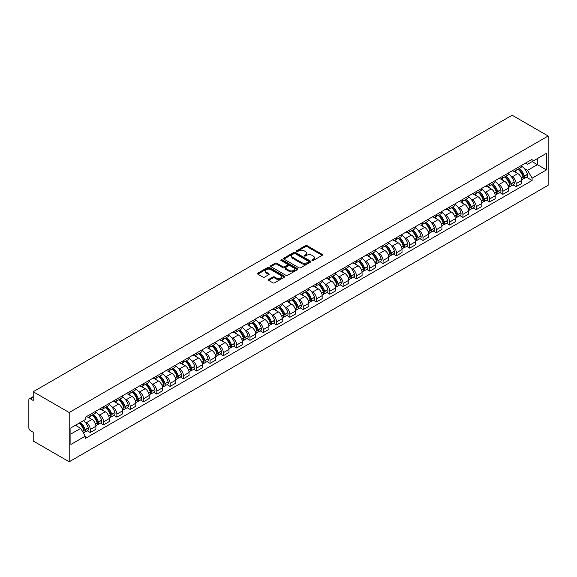 <?xml version="1.0" encoding="UTF-8"?>
<svg xmlns="http://www.w3.org/2000/svg" width="577" height="577" viewBox="0 0 577 577"><rect width="100%" height="100%" fill="white"/><g stroke="black" fill="none" stroke-linecap="round" stroke-linejoin="round"><path stroke-width="0.87" d="M312.114 260.487A0.829 0.476 0 0 0 313.282 260.487L322.182 255.351A1.183 0.685 0 0 0 322.529 254.868A1.183 0.685 0 0 0 322.182 254.385L307.108 245.679A1.183 0.685 0 0 0 305.435 245.679L296.535 250.822A0.829 0.476 0 0 0 297.71 251.493L298.864 250.829A3.787 2.185 0 0 1 304.223 250.829L305.478 251.558A3.787 2.185 0 0 1 306.589 253.101A3.787 2.185 0 0 1 305.478 254.652L304.324 255.315A0.829 0.476 0 0 0 305.5 255.993L306.647 255.33A3.787 2.185 0 0 1 312.006 255.33L313.268 256.051A3.787 2.185 0 0 1 314.371 257.602A3.787 2.185 0 0 1 313.268 259.145L312.114 259.809A0.829 0.476 0 0 0 312.114 260.487L312.114 259.809M268.673 279.427A1.183 0.685 0 0 0 268.327 279.91A1.183 0.685 0 0 0 268.673 280.393L272.899 282.838A1.183 0.685 0 0 0 274.58 282.838L284.461 277.133A1.183 0.685 0 0 0 284.807 276.65A1.183 0.685 0 0 0 284.461 276.167L269.387 267.461A1.183 0.685 0 0 0 267.706 267.461L257.825 273.166A1.183 0.685 0 0 0 257.479 273.649A1.183 0.685 0 0 0 257.825 274.133L262.939 277.083A1.183 0.685 0 0 0 264.612 277.083L268.839 274.645A1.183 0.685 0 0 0 269.185 274.162A1.183 0.685 0 0 0 268.839 273.671L266.307 272.214A3.166 1.832 0 0 1 265.377 270.916A3.166 1.832 0 0 1 267.331 269.228A3.166 1.832 0 0 1 270.786 269.625L280.71 275.352A3.166 1.832 0 0 1 281.641 276.65A3.166 1.832 0 0 1 279.679 278.338A3.166 1.832 0 0 1 276.232 277.941L274.58 276.989A1.183 0.685 0 0 0 272.899 276.989L268.673 279.427L268.673 280.393M69.204 412.526L33.199 391.74L512.145 115.22L548.15 136.006L69.204 412.526L69.204 461.78L548.15 185.26L548.15 136.006M298.944 267.8A1.183 0.685 0 0 0 300.617 267.8L310.498 262.095A1.183 0.685 0 0 0 310.844 261.612A1.183 0.685 0 0 0 310.498 261.129L295.431 252.423A1.183 0.685 0 0 0 293.751 252.423L283.87 258.128A1.183 0.685 0 0 0 283.523 258.611A1.183 0.685 0 0 0 283.87 259.095L298.944 267.8M281.316 260.667A0.829 0.476 0 0 1 282.153 260.782L282.153 259.801L297.48 268.644A1.183 0.685 0 0 1 297.826 269.127A1.183 0.685 0 0 1 297.48 269.61L287.598 275.316A1.183 0.685 0 0 1 285.925 275.316L270.851 266.617L275.078 264.194L275.078 263.206L270.851 265.651A1.183 0.685 0 0 0 270.505 266.134A1.183 0.685 0 0 0 270.851 266.617L270.851 265.651M275.078 264.194A1.183 0.685 0 0 1 276.751 264.194L276.751 263.206A1.183 0.685 0 0 0 275.078 263.206M276.751 263.206L282.867 266.74A1.183 0.685 0 0 0 284.54 266.74L287.346 265.117A1.183 0.685 0 0 0 287.692 264.634A1.183 0.685 0 0 0 287.346 264.151L280.985 260.472A0.829 0.476 0 0 1 282.153 259.801M33.199 391.74L33.199 400.46L30.559 398.931A2.416 1.392 -120 0 0 29.348 398.808A2.416 1.392 -120 0 0 28.85 399.911L28.85 427.795A2.416 1.392 -120 0 0 30.559 430.752L33.199 432.274L33.199 440.994L69.204 461.78M516.155 168.513A5.546 3.202 60 0 1 515.009 171.008L520.642 167.756A5.546 3.202 -120 0 0 521.788 165.267M510.811 176.021L512.232 176.836A5.546 3.202 60 0 1 516.155 183.637L521.788 180.385A5.546 3.202 -120 0 0 517.865 173.59L513.833 171.261M521.788 180.385L521.788 183.392L516.155 186.638L513.104 184.878M515.009 171.008A5.546 3.202 60 0 1 512.275 170.756M516.155 183.637L516.155 186.638M502.848 176.201A5.546 3.202 60 0 1 501.701 178.69L507.327 175.437A5.546 3.202 -120 0 0 508.481 172.949M499.797 192.559L502.848 194.326L508.481 191.074L508.481 188.066A5.546 3.202 -120 0 0 504.558 181.272L500.526 178.942M501.701 178.69A5.546 3.202 60 0 1 498.968 178.437M497.504 183.702L498.925 184.525A5.546 3.202 60 0 1 502.848 191.319L502.848 194.326M489.541 183.883A5.546 3.202 60 0 1 488.387 186.371L494.02 183.125A5.546 3.202 -120 0 0 495.167 180.63M486.483 200.248L489.541 202.008L495.174 198.755L495.174 195.754A5.546 3.202 -120 0 0 491.243 188.953L487.219 186.631M488.387 186.371A5.546 3.202 60 0 1 485.661 186.126M484.197 191.384L485.618 192.206A5.546 3.202 60 0 1 489.541 199.007L489.541 202.008M476.234 191.564A5.546 3.202 60 0 1 475.08 194.06L480.713 190.807A5.546 3.202 -120 0 0 481.86 188.318M473.176 207.929L476.234 209.689L481.86 206.443L481.86 203.436A5.546 3.202 -120 0 0 477.936 196.642L473.905 194.312M475.08 194.06A5.546 3.202 60 0 1 472.347 193.807M470.89 199.072L472.303 199.887A5.546 3.202 60 0 1 476.234 206.689L476.234 209.689M462.92 199.253A5.546 3.202 60 0 1 461.773 201.741L467.406 198.488A5.546 3.202 -120 0 0 468.553 196M459.869 215.61L462.92 217.378L468.553 214.125L468.553 211.117A5.546 3.202 -120 0 0 464.629 204.323L460.597 201.993M461.773 201.741A5.546 3.202 60 0 1 459.04 201.488M457.575 206.754L458.996 207.576A5.546 3.202 60 0 1 462.92 214.37L462.92 217.378M449.613 206.934A5.546 3.202 60 0 1 448.466 209.422L454.092 206.177A5.546 3.202 -120 0 0 455.246 203.681M446.562 223.299L449.613 225.059L455.246 221.806L455.246 218.806A5.546 3.202 -120 0 0 451.322 212.004L447.29 209.682M448.466 209.422A5.546 3.202 60 0 1 445.732 209.177M444.268 214.435L445.689 215.257A5.546 3.202 60 0 1 449.613 222.058L449.613 225.059M436.306 214.615A5.546 3.202 60 0 1 435.152 217.111L440.785 213.858A5.546 3.202 -120 0 0 441.939 211.37M433.248 230.98L436.306 232.74L441.939 229.495L441.939 226.487A5.546 3.202 -120 0 0 438.008 219.693L433.983 217.363M435.152 217.111A5.546 3.202 60 0 1 432.425 216.858M430.961 222.123L432.382 222.938A5.546 3.202 60 0 1 436.306 229.74L436.306 232.74M422.999 222.304A5.546 3.202 60 0 1 421.845 224.792L427.478 221.539A5.546 3.202 -120 0 0 428.624 219.051M419.941 238.662L422.999 240.429L428.624 237.176L428.624 234.175A5.546 3.202 -120 0 0 424.701 227.374L420.669 225.044M421.845 224.792A5.546 3.202 60 0 1 419.111 224.54M417.654 229.805L419.068 230.627A5.546 3.202 60 0 1 422.999 237.421L422.999 240.429M409.684 229.985A5.546 3.202 60 0 1 408.538 232.473L414.171 229.228A5.546 3.202 -120 0 0 415.317 226.732M406.634 246.35L409.684 248.11L415.317 244.857L415.317 241.857A5.546 3.202 -120 0 0 411.394 235.055L407.362 232.733M408.538 232.473A5.546 3.202 60 0 1 405.804 232.228M404.34 237.486L405.761 238.308A5.546 3.202 60 0 1 409.684 245.11L409.684 248.11M396.377 237.666A5.546 3.202 60 0 1 395.231 240.162L400.856 236.909A5.546 3.202 -120 0 0 402.01 234.421M393.326 254.031L396.377 255.791L402.01 252.546L402.01 249.538A5.546 3.202 -120 0 0 398.087 242.744L394.055 240.414M395.231 240.162A5.546 3.202 60 0 1 392.497 239.909M391.033 245.175L392.454 245.99A5.546 3.202 60 0 1 396.377 252.791L396.377 255.791M383.07 245.355A5.546 3.202 60 0 1 381.924 247.843L387.549 244.59A5.546 3.202 -120 0 0 388.703 242.102M380.019 261.713L383.07 263.48L388.703 260.227L388.703 257.227A5.546 3.202 -120 0 0 384.772 250.425L380.748 248.096M381.924 247.843A5.546 3.202 60 0 1 379.19 247.591M377.726 252.856L379.147 253.678A5.546 3.202 60 0 1 383.07 260.472L383.07 263.48M369.763 253.036A5.546 3.202 60 0 1 368.609 255.524L374.242 252.279A5.546 3.202 -120 0 0 375.389 249.783M366.705 269.401L369.763 271.161L375.389 267.908L375.389 264.908A5.546 3.202 -120 0 0 371.465 258.107L367.434 255.784M368.609 255.524A5.546 3.202 60 0 1 365.876 255.279M364.419 260.544L365.84 261.359A5.546 3.202 60 0 1 369.763 268.161L369.763 271.161M356.449 260.717A5.546 3.202 60 0 1 355.302 263.213L360.935 259.96A5.546 3.202 -120 0 0 362.082 257.472M353.398 277.083L356.449 278.85L362.082 275.597L362.082 272.589A5.546 3.202 -120 0 0 358.158 265.795L354.127 263.465M355.302 263.213A5.546 3.202 60 0 1 352.569 262.961M351.104 268.226L352.525 269.048A5.546 3.202 60 0 1 356.449 275.842L356.449 278.85M343.142 268.406A5.546 3.202 60 0 1 341.995 270.894L347.621 267.641A5.546 3.202 -120 0 0 348.775 265.153M340.091 284.764L343.142 286.531L348.775 283.278L348.775 280.278A5.546 3.202 -120 0 0 344.851 273.476L340.819 271.154M341.995 270.894A5.546 3.202 60 0 1 339.262 270.642M337.797 275.907L339.218 276.729A5.546 3.202 60 0 1 343.142 283.523L343.142 286.531M329.835 276.087A5.546 3.202 60 0 1 328.688 278.576L334.314 275.33A5.546 3.202 -120 0 0 335.468 272.834M326.784 292.452L329.835 294.212L335.468 290.959L335.468 287.959A5.546 3.202 -120 0 0 331.537 281.158L327.512 278.835M328.688 278.576A5.546 3.202 60 0 1 325.955 278.33M324.49 283.595L325.911 284.411A5.546 3.202 60 0 1 329.835 291.212L329.835 294.212M316.528 283.769A5.546 3.202 60 0 1 315.374 286.264L321.007 283.011A5.546 3.202 -120 0 0 322.154 280.523M313.47 300.134L316.528 301.901L322.154 298.648L322.154 295.64A5.546 3.202 -120 0 0 318.23 288.846L314.198 286.517M315.374 286.264A5.546 3.202 60 0 1 312.64 286.012M311.183 291.277L312.604 292.099A5.546 3.202 60 0 1 316.528 298.893L316.528 301.901M303.213 291.457A5.546 3.202 60 0 1 302.067 293.945L307.7 290.693A5.546 3.202 -120 0 0 308.846 288.204M300.163 307.815L303.213 309.582L308.846 306.329L308.846 303.329A5.546 3.202 -120 0 0 304.923 296.528L300.891 294.205M302.067 293.945A5.546 3.202 60 0 1 299.333 293.693M297.869 298.958L299.29 299.78A5.546 3.202 60 0 1 303.213 306.575L303.213 309.582M289.906 299.138A5.546 3.202 60 0 1 288.76 301.634L294.385 298.381A5.546 3.202 -120 0 0 295.539 295.886M286.856 315.504L289.906 317.263L295.539 314.018L295.539 311.01A5.546 3.202 -120 0 0 291.616 304.209L287.584 301.886M288.76 301.634A5.546 3.202 60 0 1 286.026 301.382M284.562 306.647L285.983 307.462A5.546 3.202 60 0 1 289.906 314.263L289.906 317.263M276.599 306.82A5.546 3.202 60 0 1 275.453 309.315L281.078 306.062A5.546 3.202 -120 0 0 282.232 303.574M273.548 323.185L276.599 324.952L282.232 321.699L282.232 318.692A5.546 3.202 -120 0 0 278.302 311.897L274.277 309.568M275.453 309.315A5.546 3.202 60 0 1 272.719 309.063M271.255 314.328L272.676 315.15A5.546 3.202 60 0 1 276.599 321.944L276.599 324.952M263.292 314.508A5.546 3.202 60 0 1 262.138 316.997L267.771 313.744A5.546 3.202 -120 0 0 268.918 311.255M260.234 330.866L263.292 332.633L268.918 329.38L268.918 326.38A5.546 3.202 -120 0 0 264.994 319.579L260.963 317.256M262.138 316.997A5.546 3.202 60 0 1 259.412 316.744M257.948 322.009L259.369 322.832A5.546 3.202 60 0 1 263.292 329.626L263.292 332.633M249.978 322.19A5.546 3.202 60 0 1 248.831 324.685L254.464 321.432A5.546 3.202 -120 0 0 255.611 318.937M246.927 338.555L249.978 340.315L255.611 337.069L255.611 334.061A5.546 3.202 -120 0 0 251.687 327.267L247.656 324.938M248.831 324.685A5.546 3.202 60 0 1 246.098 324.433M244.634 329.698L246.054 330.513A5.546 3.202 60 0 1 249.978 337.314L249.978 340.315M236.671 329.871A5.546 3.202 60 0 1 235.524 332.366L241.157 329.114A5.546 3.202 -120 0 0 242.304 326.625M233.62 346.236L236.671 348.003L242.304 344.75L242.304 341.743A5.546 3.202 -120 0 0 238.38 334.948L234.349 332.619M235.524 332.366A5.546 3.202 60 0 1 232.791 332.114M231.327 337.379L232.747 338.201A5.546 3.202 60 0 1 236.671 344.996L236.671 348.003M223.364 337.559A5.546 3.202 60 0 1 222.217 340.048L227.843 336.795A5.546 3.202 -120 0 0 228.997 334.307M220.313 353.925L223.364 355.684L228.997 352.432L228.997 349.431A5.546 3.202 -120 0 0 225.073 342.63L221.041 340.307M222.217 340.048A5.546 3.202 60 0 1 219.484 339.795M218.019 345.06L219.44 345.883A5.546 3.202 60 0 1 223.364 352.677L223.364 355.684M210.057 345.241A5.546 3.202 60 0 1 208.903 347.736L214.536 344.483A5.546 3.202 -120 0 0 215.683 341.988M206.999 361.606L210.057 363.366L215.683 360.12L215.683 357.113A5.546 3.202 -120 0 0 211.759 350.318L207.727 347.989M208.903 347.736A5.546 3.202 60 0 1 206.177 347.484M204.712 352.749L206.133 353.564A5.546 3.202 60 0 1 210.057 360.365L210.057 363.366M196.743 352.922A5.546 3.202 60 0 1 195.596 355.418L201.229 352.165A5.546 3.202 -120 0 0 202.376 349.676M193.692 369.287L196.743 371.054L202.376 367.801L202.376 364.794A5.546 3.202 -120 0 0 198.452 358L194.42 355.67M195.596 355.418A5.546 3.202 60 0 1 192.862 355.165M191.405 360.43L192.819 361.252A5.546 3.202 60 0 1 196.743 368.047L196.743 371.054M183.436 360.611A5.546 3.202 60 0 1 182.289 363.099L187.922 359.853A5.546 3.202 -120 0 0 189.068 357.358M180.385 376.976L183.436 378.736L189.068 375.483L189.068 372.482A5.546 3.202 -120 0 0 185.145 365.681L181.113 363.359M182.289 363.099A5.546 3.202 60 0 1 179.555 362.854M178.091 368.112L179.512 368.934A5.546 3.202 60 0 1 183.436 375.728L183.436 378.736M170.128 368.292A5.546 3.202 60 0 1 168.982 370.787L174.607 367.535A5.546 3.202 -120 0 0 175.761 365.039M167.078 384.657L170.128 386.417L175.761 383.171L175.761 380.164A5.546 3.202 -120 0 0 171.838 373.369L167.806 371.04M168.982 370.787A5.546 3.202 60 0 1 166.248 370.535M164.784 375.8L166.205 376.615A5.546 3.202 60 0 1 170.128 383.416L170.128 386.417M156.821 375.98A5.546 3.202 60 0 1 155.667 378.469L161.3 375.216A5.546 3.202 -120 0 0 162.447 372.728M153.763 392.338L156.821 394.105L162.447 390.853L162.447 387.845A5.546 3.202 -120 0 0 158.524 381.051L154.499 378.721M155.667 378.469A5.546 3.202 60 0 1 152.941 378.216M151.477 383.481L152.898 384.304A5.546 3.202 60 0 1 156.821 391.098L156.821 394.105M143.507 383.662A5.546 3.202 60 0 1 142.36 386.15L147.993 382.904A5.546 3.202 -120 0 0 149.14 380.409M140.456 400.027L143.507 401.787L149.14 398.534L149.14 395.533A5.546 3.202 -120 0 0 145.216 388.732L141.185 386.41M142.36 386.15A5.546 3.202 60 0 1 139.627 385.905M138.17 391.163L139.584 391.985A5.546 3.202 60 0 1 143.507 398.779L143.507 401.787M130.2 391.343A5.546 3.202 60 0 1 129.053 393.839L134.686 390.586A5.546 3.202 -120 0 0 135.833 388.09M127.149 407.708L130.2 409.468L135.833 406.222L135.833 403.215A5.546 3.202 -120 0 0 131.909 396.421L127.878 394.091M129.053 393.839A5.546 3.202 60 0 1 126.32 393.586M124.856 398.851L126.276 399.666A5.546 3.202 60 0 1 130.2 406.468L130.2 409.468M116.893 399.032A5.546 3.202 60 0 1 115.746 401.52L121.372 398.267A5.546 3.202 -120 0 0 122.526 395.779M113.842 415.39L116.893 417.157L122.526 413.904L122.526 410.896A5.546 3.202 -120 0 0 118.602 404.102L114.571 401.772M115.746 401.52A5.546 3.202 60 0 1 113.013 401.267M111.549 406.533L112.969 407.355A5.546 3.202 60 0 1 116.893 414.149L116.893 417.157M103.586 406.713A5.546 3.202 60 0 1 102.432 409.201L108.065 405.956A5.546 3.202 -120 0 0 109.212 403.46M100.528 423.078L103.586 424.838L109.212 421.585L109.212 418.585A5.546 3.202 -120 0 0 105.288 411.783L101.263 409.461M102.432 409.201A5.546 3.202 60 0 1 99.706 408.956M98.241 414.214L99.662 415.036A5.546 3.202 60 0 1 103.586 421.83L103.586 424.838M90.272 414.394A5.546 3.202 60 0 1 89.125 416.89L94.758 413.637A5.546 3.202 -120 0 0 95.905 411.141M87.221 430.759L90.279 432.519L95.905 429.274L95.905 426.266A5.546 3.202 -120 0 0 91.981 419.472L87.949 417.142M89.125 416.89A5.546 3.202 60 0 1 86.391 416.637M84.934 421.902L86.348 422.717A5.546 3.202 60 0 1 90.279 429.519L90.279 432.519M525.582 163.075L527.587 164.229L546.441 153.345L537.403 158.567L537.403 164.676L527.587 170.338L524.125 168.333M70.906 433.998L80.722 428.336L85.245 436.169L70.906 444.441L70.906 427.889L85.245 419.616L85.245 417.301L532.109 159.302L532.109 161.618L546.441 169.898L532.109 178.17L527.587 170.338M546.441 153.345L546.441 169.898M85.245 436.169L85.245 438.484L532.109 180.486L532.109 178.17M80.722 428.336L75.428 425.278M526.412 177.197L532.109 180.486M312.445 260.602L313.268 260.133A3.787 2.185 0 0 0 314.371 258.583L314.371 257.602M306.589 253.101L306.589 254.089A3.787 2.185 0 0 1 305.478 255.633L304.656 256.109M322.182 254.385L322.182 255.351L307.108 246.667A1.183 0.685 0 0 0 305.435 246.667L296.866 251.615M310.498 261.129L310.498 262.095L295.431 253.411A1.183 0.685 0 0 0 293.751 253.411L283.884 259.109L283.87 258.128M308.406 261.951A0.829 0.476 0 0 0 308.406 261.273L295.179 253.635A0.829 0.476 0 0 0 294.003 253.635L292.791 254.334A3.787 2.185 0 0 0 291.681 255.885A3.787 2.185 0 0 0 292.791 257.429L301.836 262.65A3.787 2.185 0 0 0 307.195 262.65L308.406 261.951L308.406 262.939A0.829 0.476 0 0 0 308.652 262.6L308.652 261.612M291.681 255.885L291.681 256.866A3.787 2.185 0 0 0 292.791 258.417L292.791 257.429M308.406 262.939L307.195 263.639A3.787 2.185 0 0 1 301.836 263.639L292.791 258.417M276.751 264.194L282.867 267.721A1.183 0.685 0 0 0 284.54 267.721L287.346 266.105A1.183 0.685 0 0 0 287.692 265.622L287.692 264.634M282.153 260.782L297.465 269.625M289.207 270.397A3.166 1.832 0 0 0 292.662 270.793A3.166 1.832 0 0 0 294.616 269.106A3.166 1.832 0 0 0 293.693 267.815L290.195 265.795A1.183 0.685 0 0 0 288.522 265.795L285.716 267.411A1.183 0.685 0 0 0 285.37 267.894A1.183 0.685 0 0 0 285.716 268.377L289.207 270.397L289.207 271.385A3.166 1.832 0 0 0 292.662 271.781A3.166 1.832 0 0 0 294.616 270.094L294.616 269.106M285.37 267.894L285.37 268.882A1.183 0.685 0 0 0 285.716 269.365L285.716 268.377M289.207 271.385L285.716 269.365M281.641 276.65L281.641 277.631A3.166 1.832 0 0 1 279.679 279.326A3.166 1.832 0 0 1 276.232 278.929L274.58 277.97A1.183 0.685 0 0 0 272.899 277.97L268.687 280.4M265.377 270.916L265.377 271.904A3.166 1.832 0 0 0 266.307 273.195L266.307 272.214M268.824 274.652L266.307 273.195M284.439 277.14L269.387 268.449A1.183 0.685 0 0 0 267.706 268.449L257.847 274.14M518.254 169.133A7.602 4.385 60 0 1 518.29 169.155A7.602 4.385 60 0 1 523.289 175.978L523.339 176.136A1.479 0.851 60 0 1 523.101 177.29A1.479 0.851 60 0 1 523.072 177.312M517.922 169.328A9.167 5.294 60 0 1 522.957 176.894L523.007 177.045A3.044 1.76 60 0 1 522.524 179.44L521.767 179.88M523.043 178.769A3.044 1.76 -120 0 0 523.887 178.654A3.044 1.76 -120 0 0 524.37 176.259L524.327 176.1A9.167 5.294 -120 0 0 519.286 168.534M521.673 166.241A9.167 5.294 60 0 1 527.436 174.304L527.479 174.463A3.044 1.76 60 0 1 527.003 176.858L523.887 178.654M514.792 171.109A9.167 5.294 60 0 1 516.711 172.92M521.168 172.934L522.336 173.605M504.94 176.814A7.602 4.385 60 0 1 504.983 176.836A7.602 4.385 60 0 1 509.981 183.659L510.025 183.818A1.479 0.851 60 0 1 509.794 184.979A1.479 0.851 60 0 1 509.758 184.993M504.608 177.009A9.167 5.294 60 0 1 509.65 184.575L509.693 184.734A3.044 1.76 60 0 1 509.217 187.121L508.46 187.561M509.736 186.45A3.044 1.76 -120 0 0 510.58 186.335A3.044 1.76 -120 0 0 511.063 183.948L511.013 183.789A9.167 5.294 -120 0 0 505.979 176.223M508.366 173.922A9.167 5.294 60 0 1 514.129 181.986L514.172 182.144A3.044 1.76 60 0 1 513.696 184.539L510.58 186.335M501.485 178.798A9.167 5.294 60 0 1 503.396 180.601M507.854 180.615L509.022 181.293M491.633 184.503A7.602 4.385 60 0 1 491.676 184.525A7.602 4.385 60 0 1 496.674 191.34L496.718 191.499A1.479 0.851 60 0 1 496.487 192.66A1.479 0.851 60 0 1 496.451 192.682M491.301 184.69A9.167 5.294 60 0 1 496.343 192.256L496.386 192.415A3.044 1.76 60 0 1 495.903 194.81L495.145 195.242M496.429 194.132A3.044 1.76 -120 0 0 497.273 194.023A3.044 1.76 -120 0 0 497.749 191.629L497.706 191.47A9.167 5.294 -120 0 0 492.664 183.904M495.059 181.604A9.167 5.294 60 0 1 500.822 189.674L500.865 189.833A3.044 1.76 60 0 1 500.382 192.22L497.273 194.023M488.178 186.479A9.167 5.294 60 0 1 490.089 188.29M494.547 188.304L495.715 188.975M478.326 192.184A7.602 4.385 60 0 1 478.362 192.206A7.602 4.385 60 0 1 483.367 199.029L483.411 199.188A1.479 0.851 60 0 1 483.18 200.349A1.479 0.851 60 0 1 483.144 200.363M477.994 192.379A9.167 5.294 60 0 1 483.036 199.945L483.079 200.096A3.044 1.76 60 0 1 482.596 202.491L481.838 202.931M483.115 201.82A3.044 1.76 -120 0 0 483.959 201.705A3.044 1.76 -120 0 0 484.442 199.31L484.399 199.152A9.167 5.294 -120 0 0 479.357 191.586M481.745 189.292A9.167 5.294 60 0 1 487.515 197.356L487.558 197.514A3.044 1.76 60 0 1 487.075 199.909L483.959 201.705M474.864 194.168A9.167 5.294 60 0 1 476.782 195.971M481.24 195.985L482.408 196.656M465.019 199.866A7.602 4.385 60 0 1 465.055 199.887A7.602 4.385 60 0 1 470.053 206.71L470.104 206.869A1.479 0.851 60 0 1 469.866 208.03A1.479 0.851 60 0 1 469.837 208.045M464.687 200.06A9.167 5.294 60 0 1 469.721 207.626L469.772 207.785A3.044 1.76 60 0 1 469.289 210.172L468.531 210.612M469.808 209.501A3.044 1.76 -120 0 0 470.652 209.386A3.044 1.76 -120 0 0 471.135 206.999L471.092 206.84A9.167 5.294 -120 0 0 466.05 199.274M468.437 196.973A9.167 5.294 60 0 1 474.2 205.037L474.251 205.196A3.044 1.76 60 0 1 473.767 207.59L470.652 209.386M461.557 201.849A9.167 5.294 60 0 1 463.475 203.652M467.933 203.667L469.101 204.345M451.704 207.554A7.602 4.385 60 0 1 451.748 207.576A7.602 4.385 60 0 1 456.746 214.392L456.789 214.55A1.479 0.851 60 0 1 456.558 215.711A1.479 0.851 60 0 1 456.522 215.733M451.373 207.742A9.167 5.294 60 0 1 456.414 215.308L456.457 215.466A3.044 1.76 60 0 1 455.981 217.861L455.224 218.294M456.501 217.183A3.044 1.76 -120 0 0 457.345 217.075A3.044 1.76 -120 0 0 457.828 214.68L457.777 214.521A9.167 5.294 -120 0 0 452.743 206.955M455.13 204.655A9.167 5.294 60 0 1 460.893 212.725L460.936 212.884A3.044 1.76 60 0 1 460.46 215.271L457.345 217.075M448.25 209.53A9.167 5.294 60 0 1 450.161 211.341M454.618 211.355L455.787 212.026M438.397 215.235A7.602 4.385 60 0 1 438.441 215.257A7.602 4.385 60 0 1 443.439 222.08L443.482 222.239A1.479 0.851 60 0 1 443.251 223.4A1.479 0.851 60 0 1 443.215 223.414M438.066 215.43A9.167 5.294 60 0 1 443.107 222.996L443.15 223.148A3.044 1.76 60 0 1 442.667 225.542L441.91 225.982M443.194 224.871A3.044 1.76 -120 0 0 444.038 224.756A3.044 1.76 -120 0 0 444.514 222.361L444.47 222.203A9.167 5.294 -120 0 0 439.429 214.637M441.823 212.343A9.167 5.294 60 0 1 447.586 220.407L447.629 220.565A3.044 1.76 60 0 1 447.146 222.96L444.038 224.756M434.943 217.219A9.167 5.294 60 0 1 436.854 219.022M441.311 219.036L442.48 219.707M425.09 222.917A7.602 4.385 60 0 1 425.126 222.938A7.602 4.385 60 0 1 430.132 229.761L430.175 229.92A1.479 0.851 60 0 1 429.944 231.081A1.479 0.851 60 0 1 429.908 231.096M424.759 223.111A9.167 5.294 60 0 1 429.8 230.677L429.843 230.836A3.044 1.76 60 0 1 429.36 233.223L428.603 233.663M429.879 232.553A3.044 1.76 -120 0 0 430.723 232.437A3.044 1.76 -120 0 0 431.207 230.05L431.163 229.891A9.167 5.294 -120 0 0 426.122 222.325M428.509 220.025A9.167 5.294 60 0 1 434.279 228.088L434.322 228.247A3.044 1.76 60 0 1 433.839 230.641L430.723 232.437M421.628 224.9A9.167 5.294 60 0 1 423.547 226.703M428.004 226.718L429.173 227.396M411.783 230.605A7.602 4.385 60 0 1 411.819 230.627A7.602 4.385 60 0 1 416.818 237.443L416.868 237.601A1.479 0.851 60 0 1 416.63 238.763A1.479 0.851 60 0 1 416.601 238.784M411.451 230.793A9.167 5.294 60 0 1 416.486 238.359L416.536 238.517A3.044 1.76 60 0 1 416.053 240.912L415.296 241.345M416.572 240.234A3.044 1.76 -120 0 0 417.416 240.126A3.044 1.76 -120 0 0 417.899 237.731L417.856 237.573A9.167 5.294 -120 0 0 412.815 230.007M415.202 227.706A9.167 5.294 60 0 1 420.965 235.777L421.015 235.935A3.044 1.76 60 0 1 420.532 238.323L417.416 240.126M408.321 232.581A9.167 5.294 60 0 1 410.24 234.392M414.697 234.406L415.866 235.077M398.476 238.287A7.602 4.385 60 0 1 398.512 238.308A7.602 4.385 60 0 1 403.511 245.131L403.554 245.29A1.479 0.851 60 0 1 403.323 246.451A1.479 0.851 60 0 1 403.287 246.466M398.137 238.481A9.167 5.294 60 0 1 403.179 246.047L403.222 246.206A3.044 1.76 60 0 1 402.746 248.593L401.989 249.033M403.265 247.922A3.044 1.76 -120 0 0 404.109 247.807A3.044 1.76 -120 0 0 404.592 245.413L404.542 245.254A9.167 5.294 -120 0 0 399.508 237.688M401.895 235.394A9.167 5.294 60 0 1 407.658 243.458L407.701 243.617A3.044 1.76 60 0 1 407.225 246.011L404.109 247.807M395.014 240.27A9.167 5.294 60 0 1 396.926 242.073M401.383 242.088L402.558 242.766M385.162 245.968A7.602 4.385 60 0 1 385.205 245.99A7.602 4.385 60 0 1 390.203 252.813L390.247 252.971A1.479 0.851 60 0 1 390.016 254.132A1.479 0.851 60 0 1 389.98 254.147M384.83 246.163A9.167 5.294 60 0 1 389.872 253.729L389.915 253.887A3.044 1.76 60 0 1 389.432 256.282L388.674 256.715M389.958 255.604A3.044 1.76 -120 0 0 390.802 255.488A3.044 1.76 -120 0 0 391.278 253.101L391.235 252.942A9.167 5.294 -120 0 0 386.193 245.376M388.588 243.076A9.167 5.294 60 0 1 394.351 251.139L394.394 251.298A3.044 1.76 60 0 1 393.911 253.692L390.802 255.488M381.707 247.951A9.167 5.294 60 0 1 383.618 249.762M388.076 249.769L389.244 250.447M371.855 253.656A7.602 4.385 60 0 1 371.891 253.678A7.602 4.385 60 0 1 376.896 260.501L376.94 260.653A1.479 0.851 60 0 1 376.709 261.814A1.479 0.851 60 0 1 376.673 261.835M371.523 253.844A9.167 5.294 60 0 1 376.565 261.41L376.608 261.569A3.044 1.76 60 0 1 376.125 263.963L375.367 264.396M376.644 263.285A3.044 1.76 -120 0 0 377.488 263.177A3.044 1.76 -120 0 0 377.971 260.782L377.928 260.624A9.167 5.294 -120 0 0 372.886 253.058M375.274 250.757A9.167 5.294 60 0 1 381.044 258.828L381.087 258.986A3.044 1.76 60 0 1 380.604 261.374L377.488 263.177M368.393 255.633A9.167 5.294 60 0 1 370.311 257.443M374.769 257.457L375.937 258.128M358.548 261.338A7.602 4.385 60 0 1 358.584 261.359A7.602 4.385 60 0 1 363.589 268.182L363.633 268.341A1.479 0.851 60 0 1 363.395 269.502A1.479 0.851 60 0 1 363.366 269.517M358.216 261.532A9.167 5.294 60 0 1 363.25 269.098L363.301 269.257A3.044 1.76 60 0 1 362.818 271.644L362.06 272.084M363.337 270.974A3.044 1.76 -120 0 0 364.181 270.858A3.044 1.76 -120 0 0 364.664 268.464L364.621 268.305A9.167 5.294 -120 0 0 359.579 260.739M361.967 258.446A9.167 5.294 60 0 1 367.729 266.509L367.78 266.668A3.044 1.76 60 0 1 367.297 269.062L364.181 270.858M355.086 263.321A9.167 5.294 60 0 1 357.004 265.124M361.462 265.139L362.63 265.817M345.241 269.019A7.602 4.385 60 0 1 345.277 269.048A7.602 4.385 60 0 1 350.275 275.864L350.326 276.022A1.479 0.851 60 0 1 350.088 277.184A1.479 0.851 60 0 1 350.051 277.198M344.902 269.214A9.167 5.294 60 0 1 349.943 276.78L349.987 276.938A3.044 1.76 60 0 1 349.511 279.333L348.753 279.766M350.03 278.655A3.044 1.76 -120 0 0 350.874 278.54A3.044 1.76 -120 0 0 351.357 276.152L351.306 275.994A9.167 5.294 -120 0 0 346.272 268.428M348.659 266.127A9.167 5.294 60 0 1 354.422 274.198L354.466 274.349A3.044 1.76 60 0 1 353.989 276.744L350.874 278.54M341.779 271.002A9.167 5.294 60 0 1 343.69 272.813M348.147 272.82L349.323 273.498M331.926 276.708A7.602 4.385 60 0 1 331.97 276.729A7.602 4.385 60 0 1 336.968 283.552L337.011 283.704A1.479 0.851 60 0 1 336.78 284.865A1.479 0.851 60 0 1 336.744 284.887M331.595 276.895A9.167 5.294 60 0 1 336.636 284.461L336.679 284.62A3.044 1.76 60 0 1 336.196 287.014L335.439 287.454M336.723 286.336A3.044 1.76 -120 0 0 337.567 286.228A3.044 1.76 -120 0 0 338.043 283.834L337.999 283.675A9.167 5.294 -120 0 0 332.958 276.109M335.352 273.808A9.167 5.294 60 0 1 341.115 281.879L341.158 282.038A3.044 1.76 60 0 1 340.675 284.425L337.567 286.228M328.472 278.684A9.167 5.294 60 0 1 330.383 280.494M334.84 280.509L336.009 281.179M318.619 284.389A7.602 4.385 60 0 1 318.655 284.411A7.602 4.385 60 0 1 323.661 291.234L323.704 291.392A1.479 0.851 60 0 1 323.473 292.553A1.479 0.851 60 0 1 323.437 292.568M318.288 284.584A9.167 5.294 60 0 1 323.329 292.15L323.372 292.308A3.044 1.76 60 0 1 322.889 294.696L322.132 295.135M323.408 294.025A3.044 1.76 -120 0 0 324.252 293.909A3.044 1.76 -120 0 0 324.736 291.515L324.692 291.356A9.167 5.294 -120 0 0 319.651 283.79M322.038 281.497A9.167 5.294 60 0 1 327.808 289.56L327.851 289.719A3.044 1.76 60 0 1 327.368 292.113L324.252 293.909M315.157 286.372A9.167 5.294 60 0 1 317.076 288.175M321.533 288.19L322.702 288.868M305.312 292.07A7.602 4.385 60 0 1 305.348 292.099A7.602 4.385 60 0 1 310.354 298.915L310.397 299.074A1.479 0.851 60 0 1 310.159 300.235A1.479 0.851 60 0 1 310.13 300.249M304.981 292.265A9.167 5.294 60 0 1 310.015 299.831L310.065 299.99A3.044 1.76 60 0 1 309.582 302.384L308.825 302.817M310.101 301.706A3.044 1.76 -120 0 0 310.945 301.591A3.044 1.76 -120 0 0 311.429 299.203L311.385 299.045A9.167 5.294 -120 0 0 306.344 291.479M308.731 289.178A9.167 5.294 60 0 1 314.494 297.249L314.544 297.4A3.044 1.76 60 0 1 314.061 299.795L310.945 301.591M301.85 294.054A9.167 5.294 60 0 1 303.769 295.864M308.226 295.871L309.395 296.549M292.005 299.759A7.602 4.385 60 0 1 292.041 299.78A7.602 4.385 60 0 1 297.04 306.603L297.09 306.755A1.479 0.851 60 0 1 296.852 307.916A1.479 0.851 60 0 1 296.823 307.938M291.666 299.946A9.167 5.294 60 0 1 296.708 307.512L296.751 307.671A3.044 1.76 60 0 1 296.275 310.065L295.518 310.505M296.794 309.387A3.044 1.76 -120 0 0 297.638 309.279A3.044 1.76 -120 0 0 298.121 306.885L298.071 306.726A9.167 5.294 -120 0 0 293.037 299.16M295.424 296.859A9.167 5.294 60 0 1 301.187 304.93L301.23 305.089A3.044 1.76 60 0 1 300.754 307.476L297.638 309.279M288.543 301.735A9.167 5.294 60 0 1 290.455 303.545M294.912 303.56L296.088 304.23M278.691 307.44A7.602 4.385 60 0 1 278.734 307.462A7.602 4.385 60 0 1 283.733 314.285L283.776 314.443A1.479 0.851 60 0 1 283.545 315.605A1.479 0.851 60 0 1 283.509 315.619M278.359 307.635A9.167 5.294 60 0 1 283.401 315.201L283.444 315.359A3.044 1.76 60 0 1 282.961 317.747L282.203 318.187M283.487 317.076A3.044 1.76 -120 0 0 284.331 316.961A3.044 1.76 -120 0 0 284.807 314.566L284.764 314.407A9.167 5.294 -120 0 0 279.722 306.849M282.117 304.548A9.167 5.294 60 0 1 287.88 312.611L287.923 312.77A3.044 1.76 60 0 1 287.44 315.165L284.331 316.961M275.236 309.423A9.167 5.294 60 0 1 277.148 311.227M281.605 311.241L282.773 311.919M265.384 315.129A7.602 4.385 60 0 1 265.42 315.15A7.602 4.385 60 0 1 270.425 321.966L270.469 322.125A1.479 0.851 60 0 1 270.238 323.286A1.479 0.851 60 0 1 270.202 323.3M265.052 315.316A9.167 5.294 60 0 1 270.094 322.882L270.137 323.041A3.044 1.76 60 0 1 269.654 325.435L268.896 325.868M270.173 324.757A3.044 1.76 -120 0 0 271.017 324.642A3.044 1.76 -120 0 0 271.5 322.255L271.457 322.096A9.167 5.294 -120 0 0 266.415 314.53M268.803 312.229A9.167 5.294 60 0 1 274.573 320.3L274.616 320.451A3.044 1.76 60 0 1 274.133 322.846L271.017 324.642M261.922 317.105A9.167 5.294 60 0 1 263.84 318.915M268.298 318.922L269.466 319.6M252.077 322.81A7.602 4.385 60 0 1 252.113 322.832A7.602 4.385 60 0 1 257.118 329.655L257.162 329.806A1.479 0.851 60 0 1 256.924 330.967A1.479 0.851 60 0 1 256.895 330.989M251.745 322.997A9.167 5.294 60 0 1 256.779 330.563L256.83 330.722A3.044 1.76 60 0 1 256.347 333.117L255.589 333.556M256.866 332.446A3.044 1.76 -120 0 0 257.71 332.33A3.044 1.76 -120 0 0 258.193 329.936L258.15 329.777A9.167 5.294 -120 0 0 253.108 322.211M255.496 319.91A9.167 5.294 60 0 1 261.258 327.981L261.309 328.14A3.044 1.76 60 0 1 260.826 330.527L257.71 332.33M248.615 324.786A9.167 5.294 60 0 1 250.533 326.596M254.991 326.611L256.159 327.282M238.77 330.491A7.602 4.385 60 0 1 238.806 330.513A7.602 4.385 60 0 1 243.804 337.336L243.855 337.495A1.479 0.851 60 0 1 243.617 338.656A1.479 0.851 60 0 1 243.588 338.67M238.431 330.686A9.167 5.294 60 0 1 243.472 338.252L243.516 338.41A3.044 1.76 60 0 1 243.04 340.798L242.282 341.238M243.559 340.127A3.044 1.76 -120 0 0 244.403 340.012A3.044 1.76 -120 0 0 244.886 337.617L244.836 337.466A9.167 5.294 -120 0 0 239.801 329.9M242.189 327.599A9.167 5.294 60 0 1 247.951 335.663L247.995 335.821A3.044 1.76 60 0 1 247.519 338.216L244.403 340.012M235.308 332.475A9.167 5.294 60 0 1 237.219 334.278M241.676 334.292L242.852 334.97M225.456 338.18A7.602 4.385 60 0 1 225.499 338.201A7.602 4.385 60 0 1 230.497 345.017L230.54 345.176A1.479 0.851 60 0 1 230.31 346.337A1.479 0.851 60 0 1 230.273 346.351M225.124 338.367A9.167 5.294 60 0 1 230.165 345.933L230.209 346.092A3.044 1.76 60 0 1 229.725 348.486L228.968 348.919M230.252 347.808A3.044 1.76 -120 0 0 231.096 347.693A3.044 1.76 -120 0 0 231.572 345.306L231.528 345.147A9.167 5.294 -120 0 0 226.494 337.581M228.881 335.28A9.167 5.294 60 0 1 234.644 343.351L234.688 343.503A3.044 1.76 60 0 1 234.204 345.897L231.096 347.693M222.001 340.156A9.167 5.294 60 0 1 223.912 341.966M228.369 341.973L229.538 342.651M212.148 345.861A7.602 4.385 60 0 1 212.185 345.883A7.602 4.385 60 0 1 217.19 352.706L217.233 352.857A1.479 0.851 60 0 1 217.002 354.018A1.479 0.851 60 0 1 216.966 354.04M211.817 346.049A9.167 5.294 60 0 1 216.858 353.614L216.902 353.773A3.044 1.76 60 0 1 216.418 356.168L215.661 356.608M216.938 355.497A3.044 1.76 -120 0 0 217.781 355.382A3.044 1.76 -120 0 0 218.265 352.987L218.221 352.828A9.167 5.294 -120 0 0 213.18 345.262M215.567 342.962A9.167 5.294 60 0 1 221.337 351.032L221.38 351.191A3.044 1.76 60 0 1 220.897 353.578L217.781 355.382M208.686 347.837A9.167 5.294 60 0 1 210.605 349.648M215.062 349.662L216.231 350.333M198.841 353.542A7.602 4.385 60 0 1 198.877 353.564A7.602 4.385 60 0 1 203.883 360.387L203.926 360.546A1.479 0.851 60 0 1 203.688 361.707A1.479 0.851 60 0 1 203.659 361.721M198.51 353.737A9.167 5.294 60 0 1 203.544 361.303L203.594 361.462A3.044 1.76 60 0 1 203.111 363.849L202.354 364.289M203.631 363.178A3.044 1.76 -120 0 0 204.474 363.063A3.044 1.76 -120 0 0 204.958 360.668L204.914 360.517A9.167 5.294 -120 0 0 199.873 352.951M202.26 350.65A9.167 5.294 60 0 1 208.023 358.714L208.073 358.872A3.044 1.76 60 0 1 207.59 361.267L204.474 363.063M195.379 355.526A9.167 5.294 60 0 1 197.298 357.329M201.755 357.343L202.924 358.021M185.534 361.231A7.602 4.385 60 0 1 185.57 361.252A7.602 4.385 60 0 1 190.569 368.068L190.619 368.227A1.479 0.851 60 0 1 190.381 369.388A1.479 0.851 60 0 1 190.352 369.403M185.203 361.418A9.167 5.294 60 0 1 190.237 368.984L190.28 369.143A3.044 1.76 60 0 1 189.804 371.538L189.047 371.97M190.323 370.86A3.044 1.76 -120 0 0 191.167 370.744A3.044 1.76 -120 0 0 191.651 368.357L191.6 368.198A9.167 5.294 -120 0 0 186.566 360.632M188.953 358.331A9.167 5.294 60 0 1 194.716 366.402L194.759 366.554A3.044 1.76 60 0 1 194.283 368.948L191.167 370.744M182.072 363.207A9.167 5.294 60 0 1 183.984 365.017M188.448 365.025L189.617 365.703M172.22 368.912A7.602 4.385 60 0 1 172.263 368.934A7.602 4.385 60 0 1 177.262 375.757L177.305 375.908A1.479 0.851 60 0 1 177.074 377.069A1.479 0.851 60 0 1 177.038 377.091M171.888 369.107A9.167 5.294 60 0 1 176.93 376.666L176.973 376.824A3.044 1.76 60 0 1 176.49 379.219L175.733 379.659M177.016 378.548A3.044 1.76 -120 0 0 177.86 378.433A3.044 1.76 -120 0 0 178.336 376.038L178.293 375.879A9.167 5.294 -120 0 0 173.259 368.314M175.646 366.02A9.167 5.294 60 0 1 181.409 374.084L181.452 374.242A3.044 1.76 60 0 1 180.969 376.63L177.86 378.433M168.765 370.888A9.167 5.294 60 0 1 170.677 372.699M175.134 372.713L176.302 373.384M158.913 376.593A7.602 4.385 60 0 1 158.949 376.615A7.602 4.385 60 0 1 163.955 383.438L163.998 383.597A1.479 0.851 60 0 1 163.767 384.758A1.479 0.851 60 0 1 163.731 384.772M158.581 376.788A9.167 5.294 60 0 1 163.623 384.354L163.666 384.513A3.044 1.76 60 0 1 163.183 386.9L162.425 387.34M163.702 386.229A3.044 1.76 -120 0 0 164.546 386.114A3.044 1.76 -120 0 0 165.029 383.719L164.986 383.568A9.167 5.294 -120 0 0 159.944 376.002M162.332 373.701A9.167 5.294 60 0 1 168.102 381.765L168.145 381.924A3.044 1.76 60 0 1 167.662 384.318L164.546 386.114M155.451 378.577A9.167 5.294 60 0 1 157.37 380.38M161.827 380.394L162.995 381.072M145.606 384.282A7.602 4.385 60 0 1 145.642 384.304A7.602 4.385 60 0 1 150.647 391.119L150.691 391.278A1.479 0.851 60 0 1 150.453 392.439A1.479 0.851 60 0 1 150.424 392.461M145.274 384.47A9.167 5.294 60 0 1 150.308 392.035L150.359 392.194A3.044 1.76 60 0 1 149.876 394.589L149.118 395.021M150.395 393.911A3.044 1.76 -120 0 0 151.239 393.795A3.044 1.76 -120 0 0 151.722 391.408L151.679 391.249A9.167 5.294 -120 0 0 146.637 383.683M149.025 381.383A9.167 5.294 60 0 1 154.787 389.453L154.838 389.605A3.044 1.76 60 0 1 154.355 391.999L151.239 393.795M142.144 386.258A9.167 5.294 60 0 1 144.062 388.069M148.52 388.076L149.688 388.754M132.299 391.963A7.602 4.385 60 0 1 132.335 391.985A7.602 4.385 60 0 1 137.333 398.808L137.384 398.967A1.479 0.851 60 0 1 137.146 400.121A1.479 0.851 60 0 1 137.117 400.142M131.967 392.158A9.167 5.294 60 0 1 137.001 399.724L137.045 399.875A3.044 1.76 60 0 1 136.569 402.27L135.811 402.71M137.088 401.599A3.044 1.76 -120 0 0 137.932 401.484A3.044 1.76 -120 0 0 138.415 399.089L138.365 398.931A9.167 5.294 -120 0 0 133.33 391.365M135.718 389.071A9.167 5.294 60 0 1 141.48 397.135L141.524 397.293A3.044 1.76 60 0 1 141.048 399.681L137.932 401.484M128.837 393.94A9.167 5.294 60 0 1 130.748 395.75M135.213 395.764L136.381 396.435M118.985 399.645A7.602 4.385 60 0 1 119.028 399.666A7.602 4.385 60 0 1 124.026 406.489L124.069 406.648A1.479 0.851 60 0 1 123.839 407.809A1.479 0.851 60 0 1 123.803 407.824M118.653 399.839A9.167 5.294 60 0 1 123.694 407.405L123.738 407.564A3.044 1.76 60 0 1 123.254 409.951L122.497 410.391M123.781 409.281A3.044 1.76 -120 0 0 124.625 409.165A3.044 1.76 -120 0 0 125.101 406.771L125.058 406.619A9.167 5.294 -120 0 0 120.023 399.053M122.411 396.752A9.167 5.294 60 0 1 128.173 404.816L128.217 404.975A3.044 1.76 60 0 1 127.733 407.369L124.625 409.165M115.53 401.628A9.167 5.294 60 0 1 117.441 403.431M121.898 403.446L123.067 404.124M105.678 407.333A7.602 4.385 60 0 1 105.714 407.355A7.602 4.385 60 0 1 110.719 414.171L110.762 414.329A1.479 0.851 60 0 1 110.532 415.49A1.479 0.851 60 0 1 110.495 415.512M105.346 407.521A9.167 5.294 60 0 1 110.387 415.087L110.431 415.245A3.044 1.76 60 0 1 109.947 417.64L109.19 418.073M110.467 416.962A3.044 1.76 -120 0 0 111.311 416.846A3.044 1.76 -120 0 0 111.794 414.459L111.75 414.3A9.167 5.294 -120 0 0 106.709 406.735M109.096 404.434A9.167 5.294 60 0 1 114.866 412.505L114.91 412.663A3.044 1.76 60 0 1 114.426 415.051L111.311 416.846M102.216 409.309A9.167 5.294 60 0 1 104.134 411.12M108.591 411.127L109.76 411.805M92.37 415.014A7.602 4.385 60 0 1 92.407 415.036A7.602 4.385 60 0 1 97.412 421.859L97.455 422.018A1.479 0.851 60 0 1 97.217 423.172A1.479 0.851 60 0 1 97.188 423.193M92.039 415.209A9.167 5.294 60 0 1 97.073 422.775L97.124 422.927A3.044 1.76 60 0 1 96.64 425.321L95.883 425.761M97.16 424.65A3.044 1.76 -120 0 0 98.003 424.535A3.044 1.76 -120 0 0 98.487 422.14L98.443 421.982A9.167 5.294 -120 0 0 93.402 414.416M95.789 412.122A9.167 5.294 60 0 1 101.552 420.186L101.602 420.344A3.044 1.76 60 0 1 101.119 422.732L98.003 424.535M88.908 416.991A9.167 5.294 60 0 1 90.827 418.801M95.284 418.815L96.453 419.486M79.467 422.948A7.602 4.385 60 0 1 84.098 429.54L84.148 429.699A1.479 0.851 60 0 1 83.91 430.86A1.479 0.851 60 0 1 83.881 430.875M79.085 423.172A9.167 5.294 60 0 1 83.766 430.456L83.809 430.615A3.044 1.76 60 0 1 83.391 432.966M83.853 432.332A3.044 1.76 -120 0 0 84.696 432.216A3.044 1.76 -120 0 0 85.18 429.822L85.129 429.67A9.167 5.294 -120 0 0 80.448 422.386M83.564 420.583A9.167 5.294 60 0 1 88.245 427.867L88.288 428.026A3.044 1.76 60 0 1 87.812 430.42L84.696 432.216M75.969 424.968A9.167 5.294 60 0 1 77.513 426.482M81.977 426.497L83.146 427.175M103.586 421.83L109.212 418.585M116.893 414.149L122.526 410.896M130.2 406.468L135.833 403.215M143.507 398.779L149.14 395.533M156.821 391.098L162.447 387.845M170.128 383.416L175.761 380.164M183.436 375.728L189.068 372.482M196.743 368.047L202.376 364.794M210.057 360.365L215.683 357.113M223.364 352.677L228.997 349.431M236.671 344.996L242.304 341.743M249.978 337.314L255.611 334.061M263.292 329.626L268.918 326.38M276.599 321.944L282.232 318.692M289.906 314.263L295.539 311.01M303.213 306.575L308.846 303.329M316.528 298.893L322.154 295.64M329.835 291.212L335.468 287.959M343.142 283.523L348.775 280.278M356.449 275.842L362.082 272.589M369.763 268.161L375.389 264.908M383.07 260.472L388.703 257.227M396.377 252.791L402.01 249.538M409.684 245.11L415.317 241.857M422.999 237.421L428.624 234.175M436.306 229.74L441.939 226.487M449.613 222.058L455.246 218.806M462.92 214.37L468.553 211.117M476.234 206.689L481.86 203.436M489.541 199.007L495.174 195.754M502.848 191.319L508.481 188.066M90.279 429.519L95.905 426.266M86.348 422.717L91.981 419.472M99.662 415.036L105.288 411.783M112.969 407.355L118.602 404.102M126.276 399.666L131.909 396.421M139.584 391.985L145.216 388.732M152.898 384.304L158.524 381.051M166.205 376.615L171.838 373.369M179.512 368.934L185.145 365.681M192.819 361.252L198.452 358M206.133 353.564L211.759 350.318M219.44 345.883L225.073 342.63M232.747 338.201L238.38 334.948M246.054 330.513L251.687 327.267M259.369 322.832L264.994 319.579M272.676 315.15L278.302 311.897M285.983 307.462L291.616 304.209M299.29 299.78L304.923 296.528M312.604 292.099L318.23 288.846M325.911 284.411L331.537 281.158M339.218 276.729L344.851 273.476M352.525 269.048L358.158 265.795M365.84 261.359L371.465 258.107M379.147 253.678L384.772 250.425M392.454 245.99L398.087 242.744M405.761 238.308L411.394 235.055M419.068 230.627L424.701 227.374M432.382 222.938L438.008 219.693M445.689 215.257L451.322 212.004M458.996 207.576L464.629 204.323M472.303 199.887L477.936 196.642M485.618 192.206L491.243 188.953M498.925 184.525L504.558 181.272M512.232 176.836L517.865 173.59M33.199 397.402L30.559 398.931M313.268 260.133L313.268 259.145M304.324 255.993L304.324 255.315M305.478 255.633L305.478 254.652M296.535 251.493L296.535 250.822M305.435 246.667L305.435 245.679M307.108 246.667L307.108 245.679M293.751 253.411L293.751 252.423M295.431 253.411L295.431 252.423M301.836 263.639L301.836 262.65M307.195 263.639L307.195 262.65M282.867 267.721L282.867 266.74M284.54 267.721L284.54 266.74M287.346 266.105L287.346 265.117M297.48 269.61L297.48 268.644M272.899 277.97L272.899 276.989M274.58 277.97L274.58 276.989M276.232 278.929L276.232 277.941M268.839 274.645L268.839 273.671M257.825 274.133L257.825 273.166M267.706 268.449L267.706 267.461M269.387 268.449L269.387 267.461M284.461 277.133L284.461 276.167M521.334 178.012L523.007 177.045M524.37 176.259L527.479 174.463M524.327 176.1L527.436 174.304M521.276 177.86L523.411 176.62M508.027 185.693L509.693 184.734M511.063 183.948L514.172 182.144M511.013 183.789L514.129 181.986M507.969 185.542L510.097 184.301M494.72 193.382L496.386 192.415M497.749 191.629L500.865 189.833M497.706 191.47L500.822 189.674M494.662 193.23L496.79 191.982M481.413 201.063L483.079 200.096M484.442 199.31L487.558 197.514M484.399 199.152L487.515 197.356M481.355 200.911L483.483 199.671M468.098 208.744L469.772 207.785M471.135 206.999L474.251 205.196M471.092 206.84L474.2 205.037M468.041 208.593L470.176 207.352M454.791 216.433L456.457 215.466M457.828 214.68L460.936 212.884M457.777 214.521L460.893 212.725M454.734 216.281L456.869 215.033M441.484 224.114L443.15 223.148M444.514 222.361L447.629 220.565M444.47 222.203L447.586 220.407M443.1 222.982L443.554 222.722M441.427 223.963L443.107 222.996M428.177 231.795L429.843 230.836M431.207 230.05L434.322 228.247M431.163 229.891L434.279 228.088M429.793 230.663L430.247 230.403M428.12 231.644L429.8 230.677M414.863 239.484L416.536 238.517M417.899 237.731L421.015 235.935M417.856 237.573L420.965 235.777M416.486 238.351L416.94 238.085M414.813 239.332L416.486 238.359M401.556 247.165L403.222 246.206M404.592 245.413L407.701 243.617M404.542 245.254L407.658 243.458M403.179 246.033L403.633 245.773M401.498 247.014L403.179 246.047M388.249 254.846L389.915 253.887M391.278 253.101L394.394 251.298M391.235 252.942L394.351 251.139M389.864 253.714L390.319 253.454M388.191 254.695L389.872 253.729M374.942 262.535L376.608 261.569M377.971 260.782L381.087 258.986M377.928 260.624L381.044 258.828M374.884 262.384L377.012 261.136M361.628 270.216L363.301 269.257M364.664 268.464L367.78 266.668M364.621 268.305L367.729 266.509M361.577 270.065L363.705 268.824M348.32 277.898L349.987 276.938M351.357 276.152L354.466 274.349M351.306 275.994L354.422 274.198M348.263 277.746L350.398 276.506M335.013 285.586L336.679 284.62M338.043 283.834L341.158 282.038M337.999 283.675L341.115 281.879M334.956 285.435L337.083 284.187M321.706 293.267L323.372 292.308M324.736 291.515L327.851 289.719M324.692 291.356L327.808 289.56M321.649 293.116L323.776 291.875M308.392 300.949L310.065 299.99M311.429 299.203L314.544 297.4M311.385 299.045L314.494 297.249M308.342 300.797L310.469 299.557M295.085 308.637L296.751 307.671M298.121 306.885L301.23 305.089M298.071 306.726L301.187 304.93M295.027 308.486L297.162 307.238M281.778 316.319L283.444 315.359M284.807 314.566L287.923 312.77M284.764 314.407L287.88 312.611M283.394 315.186L283.848 314.927M281.72 316.167L283.401 315.201M268.471 324L270.137 323.041M271.5 322.255L274.616 320.451M271.457 322.096L274.573 320.3M270.086 322.875L270.541 322.608M268.413 323.856L270.094 322.882M255.157 331.688L256.83 330.722M258.193 329.936L261.309 328.14M258.15 329.777L261.258 327.981M255.106 331.537L257.234 330.296M241.85 339.37L243.516 338.41M244.886 337.617L247.995 335.821M244.836 337.466L247.951 335.663M243.472 338.237L243.927 337.978M241.792 339.218L243.472 338.252M228.542 347.051L230.209 346.092M231.572 345.306L234.688 343.503M231.528 345.147L234.644 343.351M230.158 345.926L230.612 345.659M228.485 346.907L230.165 345.933M215.235 354.74L216.902 353.773M218.265 352.987L221.38 351.191M218.221 352.828L221.337 351.032M216.851 353.607L217.305 353.348M215.178 354.588L216.858 353.614M201.921 362.421L203.594 361.462M204.958 360.668L208.073 358.872M204.914 360.517L208.023 358.714M203.544 361.289L203.998 361.029M201.871 362.269L203.544 361.303M188.614 370.109L190.28 369.143M191.651 368.357L194.759 366.554M191.6 368.198L194.716 366.402M188.556 369.958L190.691 368.71M175.307 377.791L176.973 376.824M178.336 376.038L181.452 374.242M178.293 375.879L181.409 374.084M175.249 377.639L177.377 376.399M162 385.472L163.666 384.513M165.029 383.719L168.145 381.924M164.986 383.568L168.102 381.765M161.942 385.321L164.07 384.08M148.686 393.161L150.359 392.194M151.722 391.408L154.838 389.605M151.679 391.249L154.787 389.453M148.635 393.009L150.763 391.761M135.379 400.842L137.045 399.875M138.415 399.089L141.524 397.293M138.365 398.931L141.48 397.135M135.321 400.69L137.456 399.45M122.072 408.523L123.738 407.564M125.101 406.771L128.217 404.975M125.058 406.619L128.173 404.816M122.014 408.372L124.142 407.131M108.764 416.212L110.431 415.245M111.794 414.459L114.91 412.663M111.75 414.3L114.866 412.505M108.707 416.06L110.834 414.813M95.45 423.893L97.124 422.927M98.487 422.14L101.602 420.344M98.443 421.982L101.552 420.186M95.4 423.742L97.527 422.501M82.482 431.38L83.809 430.615M85.18 429.822L88.288 428.026M85.129 429.67L88.245 427.867M82.403 431.243L84.22 430.182M29.348 398.808L33.199 396.587"/></g></svg>
